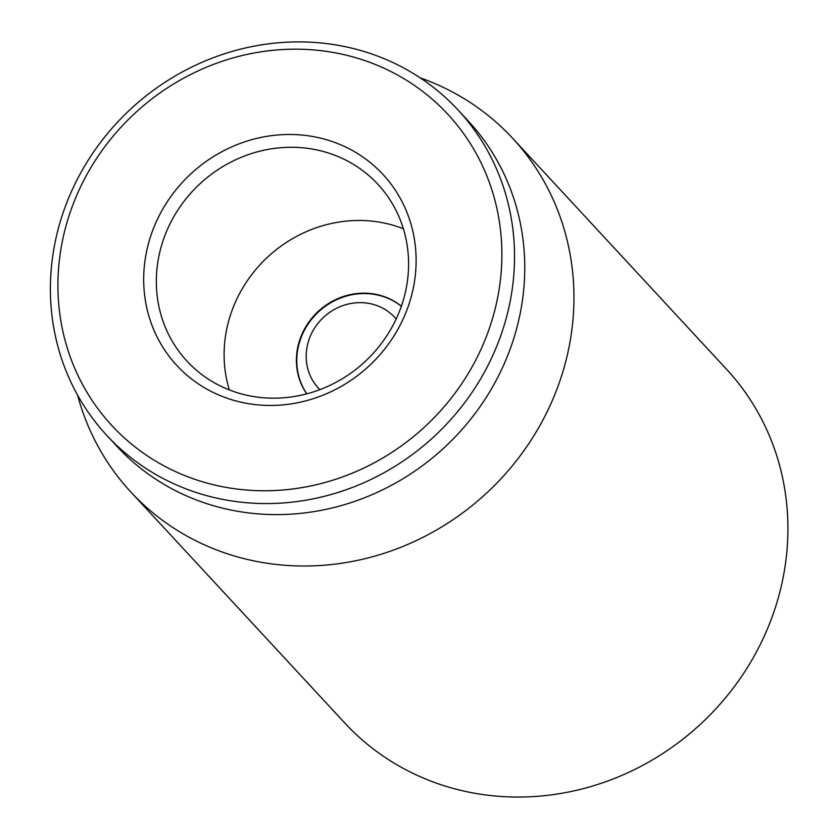 <?xml version="1.0" encoding="UTF-8"?>
<svg xmlns="http://www.w3.org/2000/svg" width="839" height="839" viewBox="0 0 839 839"><rect width="100%" height="100%" fill="white"/><g stroke="black" fill="none" stroke-linecap="round" stroke-linejoin="round"><path stroke-width="1.26" d="M306.728 393.858A65.054 60.66 137.2 0 1 300.949 336.617A65.054 60.66 137.2 0 1 401.367 306.214M165.43 234.186A130.118 121.309 137.2 0 1 377.928 184.318A130.118 121.309 137.2 0 1 399.49 311.269A130.118 121.309 137.2 0 1 186.992 361.137A130.118 121.309 137.2 0 1 165.43 234.186M406.296 311.594A140.522 131.01 -42.8 0 0 260.688 137.491A140.522 131.01 -42.8 0 0 172.719 360.812A140.522 131.01 -42.8 0 0 406.296 311.594M403.37 228.732A130.118 121.309 -42.8 0 0 233.211 307.378A130.118 121.309 -42.8 0 0 229.33 389.915M73.926 202.136A229.005 213.505 137.2 0 1 454.57 121.917A229.005 213.505 137.2 0 1 311.206 485.854A229.005 213.505 137.2 0 1 73.926 202.136M67.12 201.811A239.409 223.205 -42.8 0 0 106.805 435.41A239.409 223.205 -42.8 0 0 497.8 343.644A239.409 223.205 -42.8 0 0 458.115 110.056A239.409 223.205 -42.8 0 0 67.12 201.811M106.805 435.41L117.03 446.453A239.409 223.205 -42.8 0 0 508.025 354.698A239.409 223.205 -42.8 0 0 468.34 121.099L458.115 110.056M420.192 77.849A260.226 242.618 137.2 0 1 512.629 138.278A260.226 242.618 137.2 0 1 555.764 392.191A260.226 242.618 137.2 0 1 130.769 491.927A260.226 242.618 137.2 0 1 77.597 395.127M130.769 491.927L344.745 722.966A260.226 242.618 -42.8 0 0 700.523 724.162A260.226 242.618 -42.8 0 0 726.605 369.328L512.629 138.278M319.869 389.653A52.049 48.526 137.2 0 1 323.665 317.215A52.049 48.526 137.2 0 1 396.165 318.988M306.812 393.837A65.054 60.66 137.2 0 1 318.621 311.772A65.054 60.66 137.2 0 1 401.336 306.287"/></g></svg>
